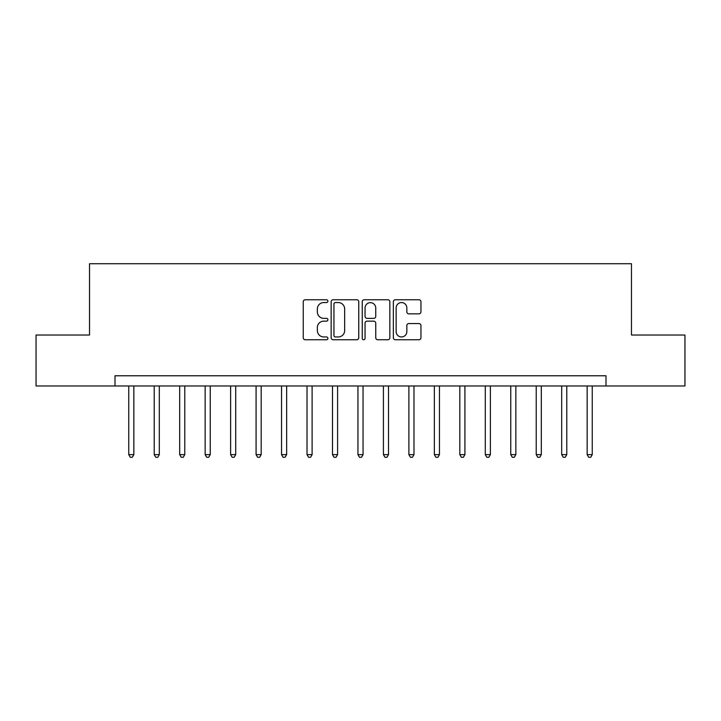 <?xml version="1.0" encoding="UTF-8"?>
<svg xmlns="http://www.w3.org/2000/svg" width="721" height="721" viewBox="0 0 721 721"><rect width="100%" height="100%" fill="white"/><g stroke="black" fill="none" stroke-linecap="round" stroke-linejoin="round"><path stroke-width="1.08" d="M327.902 301.153A1.397 1.397 0 0 0 326.505 299.756L305.253 299.756A2.001 2.001 0 0 0 303.253 301.757L303.253 337.752A2.001 2.001 0 0 0 305.253 339.753L326.505 339.753A1.397 1.397 0 0 0 327.902 338.347A1.397 1.397 0 0 0 326.505 336.95L323.756 336.95A6.399 6.399 0 0 1 317.357 330.551L317.357 327.55A6.399 6.399 0 0 1 323.756 321.151L326.505 321.151A1.397 1.397 0 0 0 327.902 319.754A1.397 1.397 0 0 0 326.505 318.349L323.756 318.349A6.399 6.399 0 0 1 317.357 311.95L317.357 308.958A6.399 6.399 0 0 1 323.756 302.559L326.505 302.559A1.397 1.397 0 0 0 327.902 301.153M418.946 313.851A2.001 2.001 0 0 0 420.947 311.851L420.947 301.757A2.001 2.001 0 0 0 418.946 299.756L395.342 299.756A2.001 2.001 0 0 0 393.351 301.757L393.351 337.752A2.001 2.001 0 0 0 395.342 339.753L418.946 339.753A2.001 2.001 0 0 0 420.947 337.752L420.947 325.55A2.001 2.001 0 0 0 418.946 323.549L408.843 323.549A2.001 2.001 0 0 0 406.842 325.55L406.842 331.606A5.353 5.353 0 0 1 401.498 336.95A5.353 5.353 0 0 1 396.144 331.606L396.144 307.903A5.353 5.353 0 0 1 401.498 302.559A5.353 5.353 0 0 1 406.842 307.903L406.842 311.851A2.001 2.001 0 0 0 408.843 313.851L418.946 313.851M114.999 385.969L36.05 385.969L36.05 335.031L89.53 335.031L89.53 263.724L631.47 263.724L631.47 335.031L684.95 335.031L684.95 385.969L606 385.969L606 375.776L114.999 375.776L114.999 385.969L606 385.969M358.752 301.757A2.001 2.001 0 0 0 356.751 299.756L333.156 299.756A2.001 2.001 0 0 0 331.155 301.757L331.155 337.752A2.001 2.001 0 0 0 333.156 339.753L356.751 339.753A2.001 2.001 0 0 0 358.752 337.752L358.752 301.757M364.249 299.756L387.844 299.756A2.001 2.001 0 0 1 389.845 301.757L389.845 337.752A2.001 2.001 0 0 1 387.844 339.753L377.75 339.753A2.001 2.001 0 0 1 375.749 337.752L375.749 323.152A2.001 2.001 0 0 0 373.748 321.151L367.052 321.151A2.001 2.001 0 0 0 365.051 323.152L365.051 338.347A1.397 1.397 0 0 1 363.645 339.753A1.397 1.397 0 0 1 362.248 338.347L362.248 301.757A2.001 2.001 0 0 1 364.249 299.756M335.355 302.559A1.397 1.397 0 0 0 333.949 303.956L333.949 335.553A1.397 1.397 0 0 0 335.355 336.95L338.248 336.95A6.399 6.399 0 0 0 344.656 330.551L344.656 308.958A6.399 6.399 0 0 0 338.248 302.559L335.355 302.559M375.749 308.002A5.353 5.353 0 0 0 370.396 302.658A5.353 5.353 0 0 0 365.051 308.002L365.051 316.357A2.001 2.001 0 0 0 367.052 318.349L373.748 318.349A2.001 2.001 0 0 0 375.749 316.357L375.749 308.002M128.753 385.969L128.753 454.627L133.845 454.627L133.845 385.969M133.845 454.627L132.313 457.276L130.276 457.276L128.753 454.627M154.213 385.969L154.213 454.627L159.314 454.627L159.314 385.969M159.314 454.627L157.782 457.276L155.745 457.276L154.213 454.627M179.682 385.969L179.682 454.627L184.774 454.627L184.774 385.969M184.774 454.627L183.251 457.276L181.214 457.276L179.682 454.627M205.152 385.969L205.152 454.627L210.244 454.627L210.244 385.969M210.244 454.627L208.72 457.276L206.675 457.276L205.152 454.627M230.621 385.969L230.621 454.627L235.713 454.627L235.713 385.969M235.713 454.627L234.181 457.276L232.144 457.276L230.621 454.627M256.081 385.969L256.081 454.627L261.182 454.627L261.182 385.969M261.182 454.627L259.65 457.276L257.613 457.276L256.081 454.627M281.55 385.969L281.55 454.627L286.643 454.627L286.643 385.969M286.643 454.627L285.119 457.276L283.083 457.276L281.55 454.627M307.02 385.969L307.02 454.627L312.112 454.627L312.112 385.969M312.112 454.627L310.589 457.276L308.543 457.276L307.02 454.627M332.489 385.969L332.489 454.627L337.581 454.627L337.581 385.969M337.581 454.627L336.049 457.276L334.012 457.276L332.489 454.627M357.949 385.969L357.949 454.627L363.051 454.627L363.051 385.969M363.051 454.627L361.518 457.276L359.482 457.276L357.949 454.627M383.419 385.969L383.419 454.627L388.511 454.627L388.511 385.969M388.511 454.627L386.988 457.276L384.951 457.276L383.419 454.627M408.888 385.969L408.888 454.627L413.98 454.627L413.98 385.969M413.98 454.627L412.457 457.276L410.411 457.276L408.888 454.627M434.357 385.969L434.357 454.627L439.45 454.627L439.45 385.969M439.45 454.627L437.917 457.276L435.881 457.276L434.357 454.627M459.818 385.969L459.818 454.627L464.919 454.627L464.919 385.969M464.919 454.627L463.387 457.276L461.35 457.276L459.818 454.627M485.287 385.969L485.287 454.627L490.379 454.627L490.379 385.969M490.379 454.627L488.856 457.276L486.819 457.276L485.287 454.627M510.756 385.969L510.756 454.627L515.848 454.627L515.848 385.969M515.848 454.627L514.325 457.276L512.28 457.276L510.756 454.627M536.226 385.969L536.226 454.627L541.318 454.627L541.318 385.969M541.318 454.627L539.786 457.276L537.749 457.276L536.226 454.627M561.686 385.969L561.686 454.627L566.787 454.627L566.787 385.969M566.787 454.627L565.255 457.276L563.218 457.276L561.686 454.627M587.155 385.969L587.155 454.627L592.247 454.627L592.247 385.969M592.247 454.627L590.724 457.276L588.687 457.276L587.155 454.627"/></g></svg>
